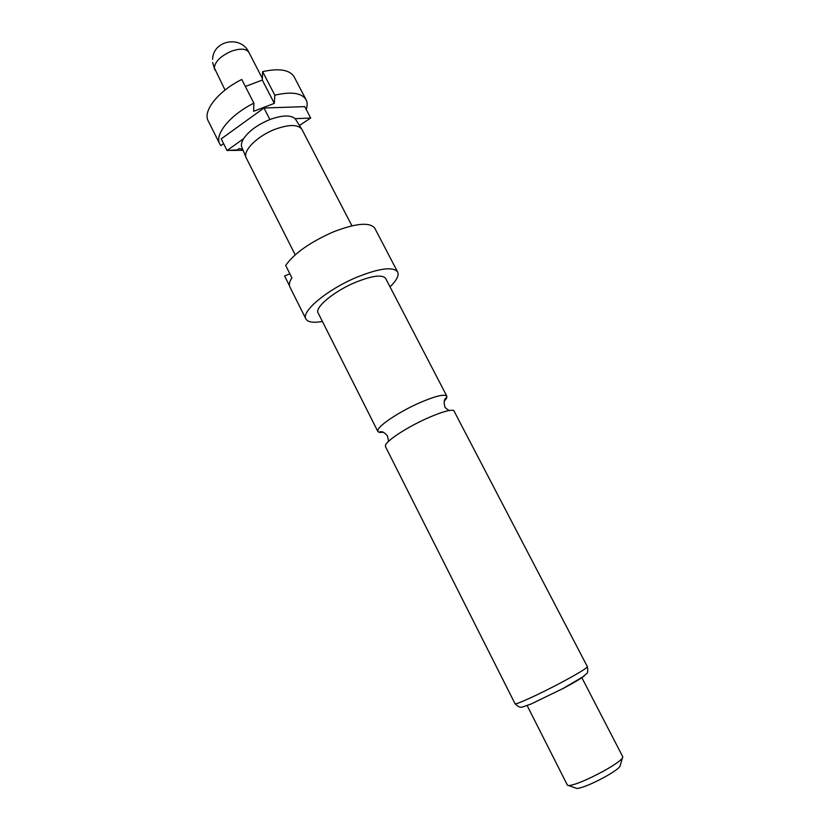 <?xml version="1.0" encoding="UTF-8"?>
<svg xmlns="http://www.w3.org/2000/svg" width="830" height="830" viewBox="0 0 830 830"><rect width="100%" height="100%" fill="white"/><g stroke="black" fill="none" stroke-linecap="round" stroke-linejoin="round"><path stroke-width="1.25" d="M444.164 401.284L446.447 398.483L446.851 396.211C444.33 393.721 434.63 396.19 417.76 403.619C398.888 412.137 379.715 424.867 377.982 429.847L377.868 431.517L379.227 432.399L383.553 432.306M351.92 225.802L301.861 129.273C297.98 124.324 289.099 124.303 275.238 129.221C257.497 135.85 242.433 150.904 246.168 157.762L295.19 254.831M243.595 138.683L227.057 150.531L221.205 138.88L263.971 108.014L304.745 106.634L310.679 118.026L295.179 118.69C290.635 114.841 282.252 115.111 270.02 119.489C257.705 124.573 248.896 130.964 243.595 138.683C241.457 142.169 240.887 145.084 241.893 147.439L246.168 157.762M377.868 431.517L318.139 312.983C314.456 307.557 333.971 291.278 355.468 282.345C372.255 275.622 382.308 274.315 385.649 278.434L446.851 396.211M322.413 321.469C313.325 323.046 307.816 322.196 305.897 318.938C300.854 311.644 327.362 289.442 356.744 277.251C379.549 268.152 393.181 266.399 397.643 271.991C399.168 275.446 396.626 280.405 390.027 286.869M305.897 318.938L289.919 287.035C288.788 284.732 289.442 281.661 291.88 277.811L285.665 265.444C294.287 253.295 310.202 242.111 333.401 231.871C356.153 223.114 369.962 221.932 374.818 228.302L381.126 240.368M289.483 285.779L284.586 276.006L289.857 273.796M425.634 418.953C440.284 412.375 449.642 409.532 453.72 410.435L587.37 666.666C586.893 668.192 578.126 673.524 561.08 682.654C539.075 694.368 514.839 705.386 515.025 703.695L385.421 446.488L385.577 444.922C387.434 440.159 406.752 427.554 425.634 418.953M527.154 705.573L567.398 785.149L568.778 785.605C575.532 784.744 587.152 779.899 603.638 771.06C613.775 765.374 620.02 761.079 622.365 758.184L622.801 756.804L581.809 677.602M575.875 788.095L577.037 788.5C582.504 787.836 591.811 783.987 604.925 776.942C613.007 772.398 617.987 768.943 619.886 766.567L620.238 765.395M223.623 143.704L220.832 145.603L219.763 143.953C214.265 134.522 230.128 114.934 253.887 103.159L253.648 111.282L274.315 103.366L274.803 95.18C291.434 91.373 301.871 92.908 306.104 99.766C307.484 102.484 307.515 105.711 306.218 109.456M227.057 150.531L237.359 149.877L239.362 148.518L242.754 149.535M243.066 150.272L231.031 150.448M299.495 125.434L310.679 118.026M306.104 99.766L294.183 76.941C289.805 69.782 279.285 68.008 262.633 71.629L262.301 80.064L245.338 86.465M274.803 95.18L262.633 71.629M301.861 129.273L295.179 118.69M263.971 108.014L269.885 119.541M253.887 103.159L241.758 79.472C218.103 91.175 202.52 111.096 208.226 120.931L219.763 143.953M262.301 80.064L274.315 103.366M212.625 59.376C212.916 40.307 240.949 34.953 248.917 52.404C246.313 48.617 240.627 48.161 231.881 51.045C221.05 55.703 215.188 61.296 214.296 67.811L225.044 90.034M562.688 688.734C575.532 681.835 582.867 677.404 584.704 675.433M379.227 432.399C379.134 432.285 382.091 429.328 387.537 436.051L388.378 440.429M446.768 397.84C446.737 397.695 442.608 398.358 444.87 406.71C444.538 407.177 445.949 408.453 449.103 410.518M212.677 62.52L214.804 69.855M587.37 666.666C588.086 671.003 587.723 673.41 586.291 673.887L582.764 676.938L562.761 688.641L530.463 704.286C521.219 706.921 521.188 709.609 515.025 703.695M577.037 788.5L568.778 785.605M619.886 766.567L622.365 758.184M397.643 271.991L374.818 228.302M248.917 52.404L262.363 78.466"/></g></svg>
